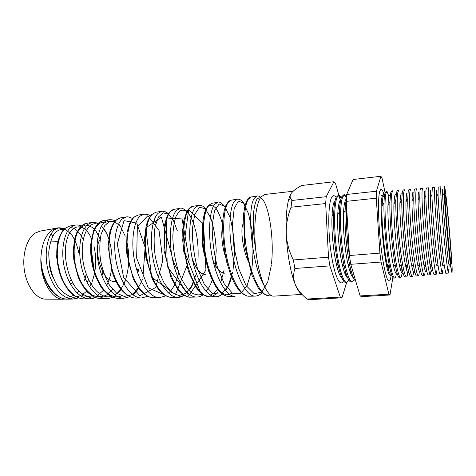 <?xml version="1.0" encoding="UTF-8"?>
<svg xmlns="http://www.w3.org/2000/svg" width="476" height="476" viewBox="0 0 476 476"><rect width="100%" height="100%" fill="white"/><g stroke="black" fill="none" stroke-linecap="round" stroke-linejoin="round"><path stroke-width="0.71" d="M391.391 274.087C390.814 275.705 390.088 275.723 389.213 274.152C384.34 267.339 378.771 205.727 382.204 196.499L382.341 196.047C382.817 194.63 383.394 194.303 384.061 195.071M391.207 274.533L390.85 277.199C390.403 279.799 389.802 281.102 389.047 281.108C386.649 281.245 382.835 264.525 380.508 242.129C378.164 219.757 377.908 197.219 379.747 191.185L380.961 189.21C381.913 189.067 382.972 190.971 384.132 194.922M269.172 295.888L263.948 294.049C262.77 293.347 260.806 291.211 258.057 287.653L252.06 275.521L244.706 245.711L243.492 214.575L245.027 205.453L247.014 200.408C248.805 198.117 250.108 196.993 250.935 197.022L248.377 199.123C243.855 205.614 242.748 229.89 247.365 253.946C251.941 278.097 261.318 296.007 269.172 295.888L271.909 295.846M263.93 285.267C250.9 262.883 246.907 206.965 254.44 198.165L256.933 196.064L250.935 197.022M43.744 276.74L42.501 272.974L40.841 259.295C41.793 280.126 54.877 299.815 67.443 299.16L72.888 299.071C62.618 299.196 51.783 286.522 47.856 269.511C43.863 252.53 47.523 234.971 54.865 229.61L58.935 227.748L56.602 228.135L52.235 230.021C45.149 235.269 41.352 245.027 40.841 259.295C40.377 279.93 51.717 299.511 62.856 299.225L65.396 299.023M70.43 298.851L75.773 296.602M82.479 295.56L81.396 296.352M78.689 297.851L72.888 299.071L78.808 297.899M84.032 298.892C80.551 298.791 76.987 297.5 73.34 295.025L68.401 290.312L61.303 278.293L56.579 257.123L57.995 240.88L62.362 231.134L65.033 228.301L69.811 226.005L65.783 227.891C58.53 233.317 54.924 251.245 58.976 268.642C62.945 286.011 73.78 299.017 84.026 298.892L84.567 298.88M87.037 298.565L90.916 297.095M95.456 297.464L89.524 298.803C79.319 298.922 68.484 285.814 64.486 268.208C60.428 250.644 63.968 232.508 71.204 227.034L75.22 225.142L69.811 226.005M82.396 225.273C75.244 230.824 71.805 249.364 75.91 267.316C79.956 285.344 90.797 298.732 100.924 298.619L106.481 298.529C96.372 298.654 85.555 285.059 81.497 266.881C77.362 248.686 80.789 229.985 87.876 224.41L91.814 222.488L86.358 223.357L82.396 225.273M99.341 222.601C92.362 228.266 89.054 247.365 93.236 265.965C97.348 284.577 108.129 298.464 118.167 298.339L123.772 298.244C113.812 298.369 103.024 284.368 98.895 265.525C94.706 246.764 97.943 227.433 104.881 221.727L108.736 219.781L103.221 220.662L99.341 222.601M116.638 219.876C109.843 225.654 106.707 245.354 110.95 264.585C115.132 283.833 125.86 298.178 135.737 298.053L141.402 297.958C131.572 298.089 120.88 283.559 116.691 264.138C112.419 244.688 115.513 224.803 122.237 218.996L125.985 217.02L120.416 217.907L116.638 219.876M153.659 297.762C151.439 297.97 148.304 296.762 144.264 294.132L139.48 289.319L133.268 278.882L126.449 252.078L127.05 232.306L129.591 223.506L131.507 219.954L133.988 217.104L137.963 215.098L134.291 217.098C127.699 222.988 124.783 243.319 129.079 263.168C133.328 283.083 143.966 297.881 153.659 297.762L159.383 297.667M165.868 295.846L159.389 297.667C149.761 297.792 139.159 282.845 134.898 262.716C130.579 242.671 133.435 222.131 139.95 216.205L143.579 214.2L137.957 215.104M171.937 297.464C168.189 297.066 165.041 295.763 162.489 293.555L158.389 289.295L152.54 279.62L145.906 257.766L144.508 239.017L146.138 225.886L147.881 220.483C149.143 217.841 150.428 215.848 151.731 214.498L155.842 212.236L152.308 214.254C145.989 220.209 143.27 241.201 147.637 261.723C151.945 282.292 162.459 297.577 171.937 297.464L177.726 297.369C168.32 297.5 157.853 282.042 153.534 261.264C149.155 240.529 151.784 219.388 158.038 213.355L161.525 211.332C163.696 210.933 165.862 211.79 168.016 213.891M184.325 295.055C182.266 296.602 180.065 297.375 177.732 297.369L184.349 295.328M170.711 211.356C164.666 217.461 162.209 239.029 166.636 260.241C170.997 281.477 181.356 297.286 190.602 297.161L196.445 297.066C187.294 297.191 176.995 281.233 172.609 259.777C168.177 238.369 170.545 216.58 176.507 210.446L179.833 208.399L174.091 209.321L170.711 211.356M189.507 208.393C183.79 214.593 181.606 236.804 186.092 258.724C190.501 280.638 200.676 296.982 209.636 296.851L215.545 296.756C206.679 296.887 196.576 280.364 192.149 258.254C187.657 236.114 189.751 213.694 195.362 207.471L198.516 205.412L192.709 206.34L189.507 208.393M212.808 296.28L217.841 292.496M222.417 293.692C220.293 295.745 218.002 296.762 215.551 296.756C217.24 297.078 219.537 296.203 222.453 294.126M229.069 296.536C227.463 296.602 225.362 295.87 222.774 294.352C221.167 293.329 218.847 290.8 215.812 286.772L208.369 270.523L202.639 241.171L203.187 218.877L204.805 211.915L207.619 206.179L211.719 203.3L208.702 205.37C203.335 211.671 201.491 234.591 206.019 257.171C210.493 279.834 220.442 296.661 229.069 296.536L235.043 296.441M235.037 296.441C226.528 296.566 216.651 279.579 212.165 256.689C207.631 233.9 209.375 210.767 214.634 204.436L217.586 202.359L211.719 203.3M228.325 202.282C223.375 208.666 221.852 232.211 226.433 255.576C230.955 278.912 240.63 296.352 248.912 296.215L254.946 296.12C246.788 296.25 237.203 278.656 232.675 255.088C228.081 231.503 229.497 207.756 234.317 201.336L237.054 199.248L231.122 200.194L228.325 202.282M64.189 229.045L58.256 227.903M57.477 227.98L56.93 228.069M108.891 221.786L106.279 220.727M137.867 273.373L138.57 269.333M88.964 280.525L87.269 281.965M137.094 271.046L138.076 268.387M145.013 244.111L145.668 247.704M146.043 251.834L146.084 255.671M173.49 263.686L173.823 262.205M223.619 225.553L223.012 226.451C220.364 230.884 221.917 251.126 228.123 263.139M247.181 258.718L247.74 255.868M244.313 223.214L242.855 224.47C240.404 229.14 242.754 252.084 249.537 263.662M69.859 283.018L73.536 284.309M49.427 264.115C49.831 269.023 50.997 273.397 52.943 277.228M115.716 281.429C101.43 283.999 92.165 245.771 100.954 238.619M145.43 239.743C144.436 245.919 145.132 253.059 147.524 261.181M182.635 239.273L183.766 251.602M178.131 270.41C175.489 266.661 173.437 261.99 171.967 256.403M203.573 228.385C200.771 232.568 201.64 250.501 207.215 262.579M205.918 274.658C200.42 274.45 195.832 268.976 192.149 258.248M225.053 273.218C220.447 273.17 216.36 268.666 212.796 259.706M46.184 299.154L45.5 299.154C36.372 298.982 26.989 286.879 24.472 270.862C21.89 254.868 26.787 238.345 35.17 233.061L40.27 231.086M50.837 234.281L52.759 235.965M71.055 279.608L69.371 282.066M57.453 260.729L57.685 262.318M346.647 207.423C345.731 220.055 347.01 241.255 349.705 257.373M351.591 267.125L354.555 277.121M355.78 281.268C353.9 279.918 351.972 274.926 350.009 266.28C346.576 251.149 344.374 226.183 345.118 210.66C345.326 205.793 345.755 201.955 346.385 199.152M345.689 199.706L345.463 200.182C344.445 202.621 343.791 206.989 343.493 213.284C342.797 227.474 344.791 250.144 347.95 263.972C349.836 272.171 351.675 276.8 353.484 277.859M346.57 195.922L344.779 194.767L342.851 196.755C340.09 202.681 339.644 224.476 342.095 245.771C344.511 267.095 349.17 282.637 352.448 281.929L354.394 279.632M334.342 201.372C333.123 204.02 332.349 208.857 332.016 215.896C331.367 229.563 333.17 250.078 336.199 263.406C338.168 272.016 340.167 277.044 342.179 278.472M336.115 197.486C334.396 195.035 332.867 195.106 331.528 197.695C328.089 204.228 327.785 230.687 331.171 253.464C334.515 276.318 340.28 288.051 343.428 280.757M339.102 195.237L338.246 195.309L336.199 197.308C334.878 200.176 334.039 205.483 333.688 213.236C332.992 228.296 334.991 251.048 338.305 265.739C340.917 277.056 343.458 282.649 345.915 282.53L346.748 282.458M341.589 197.082L339.204 195.231L337.175 197.225C334.265 203.169 333.706 224.987 336.181 246.294C338.626 267.631 343.44 283.166 346.873 282.446L348.896 280.197M339.965 200.61L339.888 200.777C338.775 203.317 338.055 207.917 337.74 214.575C337.062 228.522 338.966 250.114 342.065 263.704C343.993 272.105 345.909 276.925 347.819 278.174M352.323 281.941L351.318 282.036C349.033 282.155 346.641 276.824 344.148 266.03C340.768 251.102 338.668 227.236 339.388 211.927C339.721 204.62 340.495 199.593 341.697 196.85L343.648 194.862L344.683 194.779M443.031 190.18C442.722 188.829 442.561 189.133 442.543 191.102L442.662 195.707C443.192 209.803 446.738 250.084 448.666 264.007L450.582 266.197C448.588 251.399 444.786 208.185 444.162 193.226L444.013 188.347L444.447 186.503M452.033 272.724L450.582 266.197M448.499 273.051L445.828 273.301L444.388 266.37C442.186 251.405 438.485 209.297 438.033 194.131L438.241 187.02L440.919 186.794L440.705 188.621C440.597 194.267 442.043 215.664 444.007 236.762C445.964 257.891 447.946 273.504 448.523 273.051L448.725 269.571M437.022 190.614C436.694 189.507 436.492 189.882 436.421 191.751L436.468 196.719C436.837 210.951 440.276 250.055 442.394 264.091L444.388 266.37M434.826 187.3L434.487 189.139C434.213 194.803 435.54 216.223 437.527 237.334C439.521 258.474 441.668 274.087 442.418 273.617L442.757 270.118M431.036 191.078C430.685 190.192 430.453 190.632 430.34 192.393L430.304 197.736C430.524 212.094 433.862 250.031 436.147 264.162L438.223 266.53C435.826 251.411 432.22 210.398 431.934 195.047L432.321 187.508L434.802 187.3M442.388 273.617L439.919 273.843C439.55 273.926 438.979 271.487 438.223 266.53M428.745 187.806L428.305 189.65C427.859 195.333 429.066 216.782 431.089 237.905C433.106 259.057 435.427 274.664 436.343 274.176L436.825 270.665M425.062 191.566C424.699 190.888 424.443 191.376 424.294 193.036L424.17 198.766C424.247 213.224 427.484 250.007 429.929 264.216C431.292 272.159 432.107 273.545 432.363 268.393M436.308 274.176L434.041 274.39C433.582 274.474 432.928 271.903 432.071 266.673C429.501 251.411 425.99 211.499 425.853 195.981L425.955 189.847L426.437 187.996L428.715 187.806M422.7 188.306L422.152 190.162C421.546 195.862 422.634 217.336 424.687 238.47C426.734 259.634 429.221 275.235 430.304 274.735L430.929 271.207M419.106 192.078C418.737 191.584 418.463 192.12 418.279 193.672L418.065 199.807C418.017 214.349 421.147 249.989 423.735 264.257C425.133 272.01 426.05 273.825 426.478 269.696M430.262 274.735L428.192 274.926C427.65 275.021 426.901 272.308 425.949 266.792C423.212 251.411 419.796 212.594 419.802 196.927L420.005 190.34L420.588 188.484L422.67 188.312M416.696 188.805L416.042 190.674C415.268 196.386 416.238 217.883 418.327 239.029C420.397 260.211 423.051 275.806 424.3 275.289C424.669 275.176 424.919 273.998 425.062 271.748M413.168 192.619C412.793 192.298 412.508 192.857 412.299 194.309L411.984 200.854C411.817 215.461 414.858 249.965 417.565 264.281C419.005 271.933 420.01 274.075 420.588 270.707M424.253 275.295L422.379 275.467C421.742 275.562 420.897 272.706 419.844 266.893C416.964 251.405 413.644 213.688 413.775 197.891L414.084 190.834L414.769 188.966L416.655 188.805M410.717 189.299L409.961 191.173C409.027 196.909 409.878 218.43 411.996 239.595C414.096 260.783 416.911 276.372 418.333 275.842C418.749 275.723 419.047 274.539 419.231 272.284M407.248 193.185C406.879 193.012 406.581 193.595 406.355 194.94L405.933 201.919C405.665 216.568 408.598 249.948 411.419 264.293C412.906 271.897 414.001 274.313 414.709 271.54M418.279 275.842L416.595 276.003C415.857 276.104 414.911 273.093 413.763 266.976C410.752 251.399 407.527 214.771 407.771 198.873L408.194 191.322L408.985 189.442L410.675 189.305M404.778 189.793L403.916 191.679C402.815 197.433 403.553 218.978 405.701 240.148C407.831 261.354 410.812 276.937 412.394 276.389C412.859 276.264 413.204 275.074 413.43 272.819M401.345 193.78L400.441 195.565L399.905 202.99C399.548 217.663 402.387 249.936 405.296 264.287C406.831 271.891 408.015 274.545 408.848 272.26M412.335 276.395L410.847 276.532C410.009 276.639 408.955 273.474 407.7 267.036C404.57 251.393 401.447 215.854 401.792 199.866L402.339 191.81L403.226 189.924L404.731 189.799M398.87 190.281L397.9 192.179C396.639 197.945 397.264 219.519 399.435 240.701C401.595 261.919 404.743 277.502 406.492 276.937C407.004 276.806 407.397 275.61 407.664 273.349M395.455 194.398L394.562 196.189L393.908 204.073C393.468 218.752 396.21 249.918 399.203 264.263C400.786 271.891 402.053 274.771 402.999 272.897M406.427 276.943L405.13 277.062C404.178 277.175 403.023 273.843 401.655 267.072C398.43 251.382 395.401 216.931 395.836 200.884L396.514 192.292L397.502 190.394L398.817 190.287M392.998 190.769L391.921 192.673C390.504 198.462 391.01 220.055 393.212 241.255C395.401 262.478 398.709 278.055 400.625 277.478C401.179 277.347 401.619 276.145 401.928 273.878M389.588 195.047L388.719 196.808L387.94 205.174C387.428 219.835 390.076 249.906 393.134 264.222C394.765 271.903 396.109 274.985 397.168 273.468M400.554 277.484L399.441 277.585C398.376 277.704 397.109 274.206 395.633 267.09C392.325 251.37 389.392 218.008 389.903 201.919L390.719 192.774L391.813 190.87L392.938 190.775M387.155 191.257L385.976 193.173C384.394 198.974 384.786 220.59 387.018 241.802C389.237 263.038 392.706 278.615 394.788 278.014C395.389 277.883 395.871 276.675 396.228 274.402M383.739 195.725L382.906 197.427L381.996 206.286C381.431 220.906 383.977 249.894 387.083 264.162C388.767 271.915 390.195 275.193 391.361 274.003M387.095 191.257L386.149 191.34L384.959 193.256C384.453 195.196 384.132 198.433 383.995 202.972C383.418 219.079 386.256 251.352 389.636 267.078C391.218 274.551 392.605 278.228 393.783 278.109L394.711 278.026M451.415 261.467C451.194 248.752 446 192.976 445.215 195.136L445.114 196.695C444.965 205.834 450.457 265.644 451.278 264.091L451.415 261.467M444.298 188.323C444.286 193.958 445.798 215.342 447.743 236.429C449.683 257.552 451.569 273.17 452.051 272.724L452.17 269.255C451.843 253.178 445.595 185.723 444.465 186.503L444.298 188.323M302.004 294.406L273.724 296.143C267.339 296.851 259.402 278.757 256.231 253.827C253.012 228.932 255.481 203.609 261.229 196.766L264.775 194.476L293.121 191.245M338.847 195.261L335.598 183.784L333.92 181.743L301.659 185.497C296.673 188.133 293.198 190.757 291.247 193.375C290.17 194.964 289.235 197.326 288.444 200.473C286.451 208.672 285.725 219.835 286.255 233.972C287.034 253.155 290.771 273.676 295.298 284.577L295.983 286.171C297.827 290.241 299.654 292.794 301.457 293.823M385.108 192.744L382.097 178.423L380.937 176.275L376.409 191.221L376.278 198.189L379.896 253.113L381.08 262.044L388.88 294.21L389.975 294.983L392.867 277.502M393.224 264.656L393.2 264.293M333.92 181.743L326.203 196.707L325.655 203.549L291.038 207.221C287.647 215.854 286.052 224.767 286.255 233.972C286.802 243.046 289.176 251.709 293.371 259.967L294.882 268.494C293.151 273.89 293.287 279.251 295.298 284.577L296.048 286.231C298.482 290.824 302.141 295.096 307.014 299.041L309.025 299.725L341.952 297.798L346.701 282.458M325.655 203.549L328.5 257.183L293.371 259.967M326.203 196.707L291.853 200.467L291.038 207.221M291.55 192.953L291.247 193.375C290.152 195.035 289.866 196.6 290.396 198.07L291.853 200.467M340.209 200.081L338.894 195.44M348.361 265.727L348.277 264.341M328.5 257.183L329.886 265.876L340.304 297.078L307.014 299.041M340.304 297.078L341.952 297.798M329.886 265.876L294.882 268.494M443.013 264.799L442.674 265.4L442.638 264.37M436.665 196.398L436.504 195.297L436.98 195.874M437.004 265.138L436.801 265.501L436.784 264.888M430.81 196.909L430.709 196.225L431 196.588M411.996 199.718L412.145 200.586M406.046 198.046L406.581 200.836M400.215 197.118L401.048 201.092M406.748 265.947L406.617 269.969M394.473 196.642L395.544 201.36M401.28 266.637L401.048 271.433M388.832 196.57C388.053 193.845 387.327 192.173 386.649 191.554M444.09 267.429L444.078 266.019M450.004 267.018L449.963 265.489M344.178 194.952L346.468 197.594M350.556 273.129L350.907 270.035M349.878 271.201L350.211 267.191M341.167 198.01L338.68 195.362M345.148 274.116L345.493 271.463M389.975 294.983L361.552 296.649L360.124 295.911L350.758 264.311L349.449 255.523L346.296 201.366L346.677 194.47L353.109 179.511L380.937 176.275M379.896 253.113L349.449 255.523M381.08 262.044L350.758 264.311M388.88 294.21L360.124 295.911M376.409 191.221L346.677 194.47M376.278 198.189L346.296 201.366M78.736 252.435C77.13 245.128 74.678 239.077 71.376 234.281L65.819 229.777C61.809 228.67 58.072 229.801 54.609 233.169C51.581 237.81 49.641 244.039 48.79 251.858C48.504 264.228 51.949 277.454 58.185 287.058C62.731 292.597 67.628 296.007 72.882 297.286C78.046 297.208 82.711 295.072 86.864 290.872M89.625 286.903L91.481 283.25M92.165 281.596C96.182 270.201 96.789 258.432 93.968 246.288M91.368 238.5C83.669 219.954 67.3 223.809 65.444 248.293C64.623 261.746 68.55 277.443 75.654 287.486C81.188 294.436 87.638 297.684 93.784 296.828M97.568 295.429L103.542 290.229M106.582 285.475C116.245 267.857 112.193 235.394 101.263 226.469M97.711 224.267C88.411 220.418 79.873 237.494 82.836 259.694C85.626 281.935 99.317 299.731 111.027 296.465M114.781 294.924C119.178 292.181 122.635 287.45 125.14 280.721M125.729 279.043C129.27 267.244 129.722 255.118 127.08 242.659M125.253 236.191L120.928 227.302C117.417 222.988 113.752 221.013 109.938 221.376L104.845 225.475L101.15 234.079C99.615 241.796 99.401 250.459 100.49 260.075C102.405 269.63 105.44 278.061 109.587 285.368L116.638 293.216L124.242 296.441L131.519 294.858C135.963 291.532 139.575 286.391 142.354 279.43M142.895 277.74L145.12 247.371L136.743 223.089L124.052 220.632L117.257 243.98L123.605 277.383L139.89 295.733L155.711 287.504L162.81 260.247L159.049 230.533L147.881 215.688L137.356 226.582L136.648 258.057L148.256 287.849L165.059 295.132M168.462 293.067C172.431 289.646 175.471 284.22 177.578 276.782M178.042 275.068L178.863 271.368M177.411 230.997L173.448 220.614L168.486 214.236L163.232 212.855L158.508 216.955L155.152 226.267C153.837 234.793 153.813 244.462 155.081 255.273C157.151 266.024 160.281 275.479 164.47 283.636L171.467 292.258L178.851 295.554L185.759 293.389L191.507 286.32L195.606 275.431M197.951 260.045C198.569 249.002 197.701 238.72 195.356 229.206M195.071 228.099C193.083 221.548 190.727 216.437 188.002 212.76C185.164 210.136 182.397 209.517 179.69 210.91L176.203 215.872C174.329 221.066 173.204 227.778 172.83 235.995C173.002 249.638 175.376 262.776 179.958 275.414C183.26 282.792 186.931 288.414 190.959 292.288C195.041 294.947 198.962 295.542 202.722 294.073M206.048 291.407C208.72 288.468 210.904 284.315 212.594 278.948M215.027 268.327L216.223 250.424C215.598 238.018 213.766 227.159 210.719 217.853L205.305 208.726L199.527 207.262L194.755 214.337L192.334 229.069C192.268 241.969 193.982 255.148 197.48 268.601L204.484 284.737L212.843 293.65L221.072 294.055L227.927 286.445L232.538 272.659M233.026 270.088L234.597 251.691C234.228 238.649 232.645 227.052 229.849 216.901L224.743 206.501L219.186 203.996L214.557 210.523L212.183 225.326C212.112 238.666 213.807 252.429 217.27 266.62L224.178 283.684L232.419 293.204L240.469 293.686L247.08 285.713L251.453 271.237M251.762 269.464C253.28 256.689 253.381 243.706 252.054 230.515L248.549 213.766L243.593 203.145L238.333 201.08L234.144 208.738L232.383 225.106L233.918 246.794L238.762 268.684L246.003 285.487L254.196 293.692L261.836 292.157L267.75 281.935L271.296 265.43M271.451 264.109C274.343 237.935 268.839 205.263 261.943 198.694C260.033 197.332 258.266 197.689 256.647 199.759C255.184 202.847 254.119 207.524 253.452 213.801C252.815 224.612 253.625 236.994 255.886 250.947M232.377 293.18L226.915 294.906C222.994 294.001 219.109 290.878 215.259 285.546C207.768 273.224 202.639 251.56 202.288 232.96L202.972 220.602C204.198 213.724 205.989 208.922 208.339 206.191C210.874 204.811 213.48 205.596 216.169 208.547C218.752 212.617 220.971 218.204 222.839 225.309M224.119 270.053L220.65 282.803M217.8 288.498C215.563 292.02 213.01 294.18 210.13 294.983M200.277 291.8L183.433 248.787L188.657 209.732L203.555 224.166L205.924 270.088L188.847 295.578L167.231 266.536L166.148 219.008L181.909 218.05L189.222 260.057L175.46 294.531L151.642 277.228L145.817 227.921L161.394 217.074L171.729 254.969M121.475 295.834C109.647 301.397 94.659 283.553 91.41 259.723C87.977 235.923 97.211 217.841 106.844 223.185M112.479 289.253L106.654 294.959C102.179 297.131 97.503 297.232 92.612 295.275C87.81 292.068 83.55 287.082 79.831 280.322C76.654 272.796 74.589 264.763 73.643 256.231C73.429 247.895 74.316 240.636 76.315 234.46C78.837 229.313 81.902 226.177 85.501 225.041C89.196 225.16 92.707 227.195 96.027 231.157L100.15 239.107M102.994 270.892L101.965 275.89M87.322 296.536L83.324 297.375M68.479 289.723C56.192 276.336 53.223 245.598 61.226 233.704M70.537 227.599C75.523 228.123 79.742 232.151 83.193 239.684M86.168 274.503L84.544 280.293M78.689 291.05L76.981 292.889M73.822 295.37L66.586 297.667M389.213 274.152L388.767 274.985M382.341 196.047L381.573 195.344M388.374 269.458L388.493 265.775M84.026 298.892L89.524 298.803C92.213 298.648 94.194 298.238 95.468 297.571M155.842 212.242L161.525 211.332C162.691 210.535 165.011 211.308 168.486 213.653M39.526 231.223L56.602 228.135M57.786 241.713L47.701 242.004M347.95 263.972L350.009 266.28M343.493 213.284L345.118 210.66M336.199 263.406L338.305 265.739M332.016 215.896L333.688 213.236M342.065 263.704L344.148 266.03M337.74 214.575L339.388 211.927M442.662 195.707L444.162 193.226M436.468 196.719L438.033 194.131M430.304 197.736L431.934 195.047M429.929 264.216L432.071 266.673M424.17 198.766L425.853 195.981M423.735 264.257L425.949 266.792M418.065 199.807L419.802 196.927M417.565 264.281L419.844 266.893M411.984 200.854L413.775 197.891M411.419 264.293L413.763 266.976M405.933 201.919L407.771 198.873M405.296 264.287L407.7 267.036M399.905 202.99L401.792 199.866M399.203 264.263L401.655 267.072M393.908 204.073L395.836 200.884M393.134 264.222L395.633 267.09M387.94 205.174L389.903 201.919M387.083 264.162L389.636 267.078M381.996 206.286L383.995 202.972M45.5 299.154L62.856 299.225M64.849 228.456L58.935 227.748M81.574 296.459L83.639 294.947M86.483 230.086L84.633 228.23M81.283 226.005C79.385 225.065 77.368 224.773 75.22 225.142M108.159 236.816C105.624 230.747 104.196 229.051 101.477 226.076M98.038 223.53C96.081 222.476 94.004 222.125 91.814 222.488M106.487 298.529C108.272 298.601 110.295 298.154 112.556 297.179M117.447 293.799L121.065 289.462M124.016 284.095L125.372 280.703M120.482 226.231L118.667 223.982M115.127 221.048C113.901 219.995 111.771 219.573 108.736 219.781M123.772 298.25L130.121 296.691M132.965 294.846C134.172 293.799 135.678 292.859 138.933 287.665M145.715 253.708L144.996 245.824M132.554 218.561C129.633 217.008 127.449 216.497 125.985 217.02M141.414 297.964L147.744 296.322M155.944 223.071L154.135 220.156M150.333 216.092C149.244 214.747 146.989 214.123 143.579 214.2M174.275 222.018L172.449 218.567M189.145 290.64C190.525 288.873 191.917 286.296 193.327 282.899M195.106 228.093L193.054 221.655M187.014 211.279C183.486 208.518 181.094 207.56 179.839 208.399M196.445 297.066C198.694 297.125 200.949 296.358 203.21 294.757M206.4 209.601C201.872 204.329 200.212 205.471 198.516 205.412M225.642 290.663L228.343 286.046C229.17 284.124 229.628 283.684 231.532 277.169M225.826 207.798C221.965 203.026 219.216 201.217 217.586 202.359M245.729 206.507C242.915 201.021 240.023 198.599 237.054 199.248M254.946 296.12C257.605 296.084 260.003 294.906 262.139 292.585M260.842 197.284C259.128 196.088 257.825 195.684 256.933 196.064M248.918 296.215C247.205 296.346 244.813 295.31 241.731 293.109C240.184 291.907 237.821 288.783 234.644 283.75L231.152 276.223L226.659 262.008C223.643 247.413 222.316 233.668 222.691 220.769L224.148 210.743L225.892 205.495C227.724 202.181 229.468 200.414 231.128 200.194L231.128 200.194M209.642 296.851L203.585 294.995C201.806 293.995 199.26 291.413 195.957 287.248L188.312 271.1L183.022 245.33L182.719 229.789L183.807 220.799L186.717 211.82C188.407 208.744 190.4 206.917 192.709 206.34M190.602 297.161C187.223 297.631 182.909 294.983 177.655 289.218L170.973 277.567L164.024 250.531L164.25 226.023L167.135 216.074C169.444 212.01 171.765 209.755 174.097 209.315M135.737 298.053C133.167 298.071 130.281 297.101 127.062 295.138C123.885 292.585 121.439 290.098 119.714 287.683C117.709 284.856 115.46 280.471 112.979 274.539L108.094 246.598L109.962 231.312C111.795 226.112 113.627 222.572 115.46 220.703C117.786 218.829 119.44 217.895 120.416 217.907M118.167 298.339C114.234 297.964 111.003 296.816 108.48 294.882L102.673 289.17C100.359 286.272 97.693 281.197 94.682 273.95L90.648 244.712L93.528 230.765C95.646 226.54 97.425 223.881 98.871 222.78C100.751 221.453 102.203 220.745 103.221 220.662L103.221 220.662M100.924 298.619C96.997 298.357 93.814 297.506 87.858 292.502C84.419 288.849 81.206 283.761 78.207 277.24L73.774 259.474L73.322 250.007L74.619 239.095L76.582 232.99L80.045 227.272C82.098 225.094 84.198 223.791 86.358 223.357M67.443 299.16C63.695 299.071 60.059 297.774 56.531 295.275C54.93 294.15 53.098 292.377 51.027 289.949C47.659 285.707 44.821 280.049 42.501 272.974M288.444 200.473L290.396 198.07"/></g></svg>
